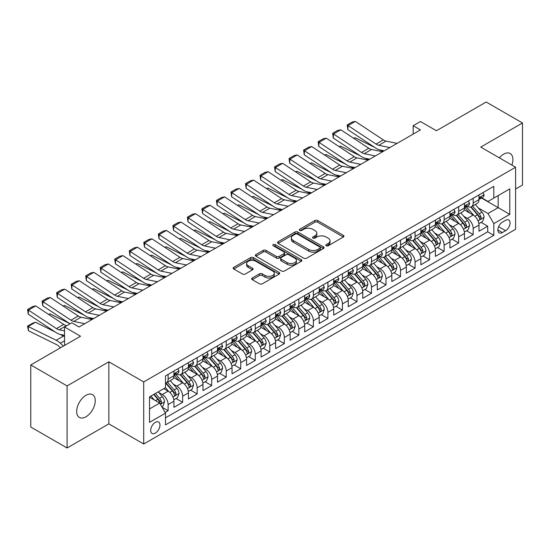 <?xml version="1.0" encoding="UTF-8"?>
<svg xmlns="http://www.w3.org/2000/svg" width="550" height="550" viewBox="0 0 550 550"><rect width="100%" height="100%" fill="white"/><g stroke="black" fill="none" stroke-linecap="round" stroke-linejoin="round"><path stroke-width="0.82" d="M326.212 245.754A1.409 0.818 0 0 0 328.206 245.754L343.358 237.009A2.014 1.162 0 0 0 343.949 236.184A2.014 1.162 0 0 0 343.358 235.359L317.687 220.543A2.014 1.162 0 0 0 314.841 220.543L299.688 229.288A1.409 0.818 0 0 0 299.276 229.866A1.409 0.818 0 0 0 299.688 230.443A1.409 0.818 0 0 0 301.682 230.443L303.641 229.309A6.456 3.726 0 0 1 312.771 229.309L314.909 230.546A6.456 3.726 0 0 1 316.8 233.179A6.456 3.726 0 0 1 314.909 235.812L312.95 236.947A1.409 0.818 0 0 0 312.538 237.518A1.409 0.818 0 0 0 312.95 238.095A1.409 0.818 0 0 0 314.944 238.095L316.903 236.968A6.456 3.726 0 0 1 326.033 236.968L328.171 238.198A6.456 3.726 0 0 1 330.062 240.831A6.456 3.726 0 0 1 328.171 243.471L326.212 244.599A1.409 0.818 0 0 0 325.793 245.176A1.409 0.818 0 0 0 326.212 245.754L326.212 244.599M85.965 416.783A13.145 7.59 120 0 0 94.552 405.199A13.145 7.59 120 0 0 92.537 394.659A13.145 7.59 120 0 0 85.965 395.312A13.145 7.59 120 0 0 77.378 406.897A13.145 7.59 120 0 0 79.392 417.436A13.145 7.59 120 0 0 85.965 416.783M511.878 165.076A13.145 7.59 120 0 0 510.187 153.532A13.145 7.59 120 0 0 503.614 154.186A13.145 7.59 120 0 0 499.352 157.843M155.334 433.098A6.573 3.795 120 0 0 159.624 427.302A6.573 3.795 120 0 0 158.62 422.036A6.573 3.795 120 0 0 155.334 422.359A6.573 3.795 120 0 0 151.037 428.154A6.573 3.795 120 0 0 152.047 433.421A6.573 3.795 120 0 0 155.334 433.098M252.237 278.004A2.014 1.162 0 0 0 251.646 278.829A2.014 1.162 0 0 0 252.237 279.647L259.442 283.807A2.014 1.162 0 0 0 262.295 283.807L279.118 274.093A2.014 1.162 0 0 0 279.709 273.268A2.014 1.162 0 0 0 279.118 272.449L253.454 257.627A2.014 1.162 0 0 0 250.601 257.627L233.771 267.341A2.014 1.162 0 0 0 233.186 268.166A2.014 1.162 0 0 0 233.771 268.991L242.474 274.01A2.014 1.162 0 0 0 245.321 274.01L252.526 269.851A2.014 1.162 0 0 0 253.117 269.032A2.014 1.162 0 0 0 252.526 268.207L248.208 265.719A5.397 3.114 0 0 1 246.634 263.512A5.397 3.114 0 0 1 249.961 260.638A5.397 3.114 0 0 1 255.839 261.312L272.738 271.067A5.397 3.114 0 0 1 274.319 273.268A5.397 3.114 0 0 1 270.985 276.148A5.397 3.114 0 0 1 265.107 275.474L262.295 273.845A2.014 1.162 0 0 0 259.442 273.845L252.237 278.004L252.237 279.647M515.598 189.035L522.5 185.048L522.5 122.987L486.179 102.018L436.425 130.742L420.447 121.516L413.188 125.709L420.447 129.903L79.062 327.002L71.802 322.809L64.536 327.002L64.536 345.448M67.079 385.921L67.079 447.982L108.845 423.871L108.845 361.804L67.079 385.921L30.766 364.953L80.52 336.222L64.536 327.002M108.845 361.804L143.708 381.934L515.598 167.228L515.598 229.288L143.708 444.001L143.708 381.934M522.5 122.987L480.734 147.097L515.598 167.228M303.786 258.204A2.014 1.162 0 0 0 306.639 258.204L323.462 248.49A2.014 1.162 0 0 0 324.053 247.665A2.014 1.162 0 0 0 323.462 246.847L297.798 232.024A2.014 1.162 0 0 0 294.944 232.024L278.121 241.739A2.014 1.162 0 0 0 277.53 242.564A2.014 1.162 0 0 0 278.121 243.389L303.786 258.204M273.762 246.056A1.409 0.818 0 0 1 275.199 246.256L275.199 244.578L301.29 259.648A2.014 1.162 0 0 1 301.881 260.466A2.014 1.162 0 0 1 301.29 261.291L284.467 271.006A2.014 1.162 0 0 1 281.614 271.006L255.949 256.19L255.949 254.54A2.014 1.162 0 0 0 255.358 255.365A2.014 1.162 0 0 0 255.949 256.19M255.949 254.54L263.147 250.381A2.014 1.162 0 0 1 266.001 250.381L276.409 256.396A2.014 1.162 0 0 0 279.262 256.396L284.041 253.633A2.014 1.162 0 0 0 284.625 252.814A2.014 1.162 0 0 0 284.041 251.989L273.199 245.733A1.409 0.818 0 0 1 272.786 245.156A1.409 0.818 0 0 1 273.659 244.406A1.409 0.818 0 0 1 275.199 244.578M67.079 447.982L30.766 427.013L30.766 364.953M165.103 412.445L168.114 410.706L162.085 407.22M158.654 392.411L162.305 394.515A8.216 4.744 60 0 1 168.114 404.58L173.924 401.225L173.924 407.351L182.641 402.318L176.034 398.502M173.181 384.024L176.832 386.127A8.216 4.744 60 0 1 182.641 396.192L188.451 392.837L188.451 398.963L197.168 393.931L190.561 390.115M187.708 375.636L191.359 377.74A8.216 4.744 60 0 1 197.168 387.805L202.978 384.45L202.978 390.576L211.695 385.543L205.088 381.728M202.235 367.249L205.886 369.353A8.216 4.744 60 0 1 211.695 379.418L217.504 376.062L217.504 382.188L226.222 377.156L219.615 373.34M216.762 358.861L220.413 360.965A8.216 4.744 60 0 1 226.222 371.03L232.031 367.675L232.031 373.801L240.749 368.768L234.142 364.953M231.289 350.474L234.939 352.578A8.216 4.744 60 0 1 240.749 362.643L246.558 359.288L246.558 365.413L255.276 360.381L248.669 356.565M245.816 342.086L249.466 344.19A8.216 4.744 60 0 1 255.276 354.255L261.085 350.9L261.085 357.026L269.803 351.993L263.196 348.178M260.343 333.699L263.993 335.809A8.216 4.744 60 0 1 269.803 345.868L275.612 342.519L275.612 348.638L284.329 343.606L277.722 339.79M274.869 325.311L278.52 327.422A8.216 4.744 60 0 1 284.329 337.487L290.139 334.132L290.139 340.251L298.856 335.218L292.249 331.403M289.396 316.924L293.047 319.034A8.216 4.744 60 0 1 298.856 329.099L304.666 325.744L304.666 331.863L313.383 326.831L306.776 323.015M303.923 308.536L307.574 310.647A8.216 4.744 60 0 1 313.383 320.712L319.192 317.357L319.192 323.476L327.91 318.443L321.303 314.627M318.45 300.156L322.101 302.259A8.216 4.744 60 0 1 327.91 312.324L333.719 308.969L333.719 315.088L342.437 310.056L335.83 306.24M332.977 291.768L336.627 293.872A8.216 4.744 60 0 1 342.437 303.937L348.246 300.582L348.246 306.701L356.964 301.668L350.357 297.853M347.511 283.381L351.154 285.484A8.216 4.744 60 0 1 356.964 295.549L362.773 292.194L362.773 298.313L371.491 293.288L364.884 289.465M362.038 274.993L365.681 277.097A8.216 4.744 60 0 1 371.491 287.162L377.3 283.807L377.3 289.933L386.018 284.9L379.411 281.077M376.564 266.606L380.208 268.709A8.216 4.744 60 0 1 386.018 278.774L391.827 275.419L391.827 281.545L400.544 276.512L393.938 272.697M391.091 258.218L394.735 260.322A8.216 4.744 60 0 1 400.544 270.387L406.354 267.032L406.354 273.157L415.071 268.125L408.464 264.309M405.618 249.831L409.262 251.934A8.216 4.744 60 0 1 415.071 261.999L420.881 258.644L420.881 264.77L429.598 259.738L422.991 255.922M420.145 241.443L423.789 243.547A8.216 4.744 60 0 1 429.598 253.612L435.408 250.257L435.408 256.382L444.125 251.35L437.518 247.534M434.672 233.056L438.316 235.159A8.216 4.744 60 0 1 444.125 245.224L449.941 241.869L449.941 247.995L458.652 242.962L452.045 239.147M449.199 224.668L452.842 226.772A8.216 4.744 60 0 1 458.652 236.837L464.468 233.482L464.468 239.607L473.179 234.575L473.179 228.449A8.216 4.744 -120 0 0 467.369 218.384L463.726 216.281M466.572 230.759L473.179 234.575M173.924 401.225A8.216 4.744 -120 0 0 168.114 391.16L163.756 388.644M188.451 392.837A8.216 4.744 -120 0 0 182.641 382.772L173.656 377.589M202.978 384.45A8.216 4.744 -120 0 0 197.168 374.385L188.183 369.201M217.504 376.062A8.216 4.744 -120 0 0 211.695 365.998L202.709 360.814M232.031 367.675A8.216 4.744 -120 0 0 226.222 357.61L217.236 352.426M246.558 359.288A8.216 4.744 -120 0 0 240.749 349.222L231.763 344.039M261.085 350.9A8.216 4.744 -120 0 0 255.276 340.842L246.29 335.651M275.612 342.519A8.216 4.744 -120 0 0 269.803 332.454L260.817 327.264M290.139 334.132A8.216 4.744 -120 0 0 284.329 324.067L275.344 318.876M304.666 325.744A8.216 4.744 -120 0 0 298.856 315.679L289.871 310.489M319.192 317.357A8.216 4.744 -120 0 0 313.383 307.292L304.397 302.101M333.719 308.969A8.216 4.744 -120 0 0 327.91 298.904L318.924 293.714M348.246 300.582A8.216 4.744 -120 0 0 342.437 290.517L333.451 285.326M362.773 292.194A8.216 4.744 -120 0 0 356.964 282.129L347.978 276.946M377.3 283.807A8.216 4.744 -120 0 0 371.491 273.742L362.505 268.558M391.827 275.419A8.216 4.744 -120 0 0 386.018 265.354L377.039 260.171M406.354 267.032A8.216 4.744 -120 0 0 400.544 256.967L391.566 251.783M420.881 258.644A8.216 4.744 -120 0 0 415.071 248.579L406.092 243.396M435.408 250.257A8.216 4.744 -120 0 0 429.598 240.192L420.619 235.008M449.941 241.869A8.216 4.744 -120 0 0 444.125 231.804L435.146 226.621M464.468 233.482A8.216 4.744 -120 0 0 458.652 223.417L449.673 218.233M505.574 220.316L502.377 222.159A6.366 3.678 120 0 0 498.217 227.776A6.366 3.678 120 0 0 499.194 232.877A6.366 3.678 120 0 0 502.377 232.561L505.574 230.718A6.366 3.678 120 0 0 509.74 225.101A6.366 3.678 120 0 0 508.764 220A6.366 3.678 120 0 0 505.574 220.316M149.517 408.939L159.692 403.067L165.502 413.132L165.502 424.875L493.811 235.331L493.811 223.589L488.001 213.524L478.252 207.893M165.502 413.132L149.517 422.359L149.517 396.866L165.502 387.64L165.502 375.897L493.811 186.347L493.811 198.089L509.788 188.863L509.788 214.363L493.811 223.589M176.756 374.007L176.832 374.048A8.216 4.744 60 0 0 180.943 374.461L186.752 371.106A8.216 4.744 -120 0 0 188.451 367.338L188.451 362.643M191.283 365.619L191.359 365.661A8.216 4.744 60 0 0 195.47 366.073L201.279 362.718A8.216 4.744 -120 0 0 202.978 358.957L202.978 354.255M205.81 357.232L205.886 357.28A8.216 4.744 60 0 0 209.997 357.686L215.806 354.331A8.216 4.744 -120 0 0 217.504 350.57L217.504 345.868M220.337 348.844L220.413 348.893A8.216 4.744 60 0 0 224.524 349.298L230.333 345.943A8.216 4.744 -120 0 0 232.031 342.183L232.031 337.48M234.864 340.457L234.939 340.505A8.216 4.744 60 0 0 239.051 340.911L244.86 337.556A8.216 4.744 -120 0 0 246.558 333.795L246.558 329.099M249.391 332.069L249.466 332.118A8.216 4.744 60 0 0 253.577 332.523L259.387 329.168A8.216 4.744 -120 0 0 261.085 325.407L261.085 320.712M263.918 323.682L263.993 323.73A8.216 4.744 60 0 0 268.104 324.136L273.914 320.781A8.216 4.744 -120 0 0 275.612 317.02L275.612 312.324M278.444 315.294L278.52 315.343A8.216 4.744 60 0 0 282.631 315.748L288.441 312.393A8.216 4.744 -120 0 0 290.139 308.632L290.139 303.937M292.971 306.914L293.047 306.955A8.216 4.744 60 0 0 297.158 307.361L302.968 304.006A8.216 4.744 -120 0 0 304.666 300.245L304.666 295.549M307.498 298.526L307.574 298.567A8.216 4.744 60 0 0 311.685 298.973L317.494 295.618A8.216 4.744 -120 0 0 319.192 291.857L319.192 287.162M322.025 290.139L322.101 290.18A8.216 4.744 60 0 0 326.212 290.586L332.021 287.231A8.216 4.744 -120 0 0 333.719 283.47L333.719 278.774M336.552 281.751L336.627 281.793A8.216 4.744 60 0 0 340.739 282.198L346.548 278.843A8.216 4.744 -120 0 0 348.246 275.082L348.246 270.387M351.079 273.364L351.154 273.405A8.216 4.744 60 0 0 355.266 273.811L361.075 270.456A8.216 4.744 -120 0 0 362.773 266.695L362.773 261.999M365.606 264.976L365.681 265.018A8.216 4.744 60 0 0 369.793 265.423L375.602 262.068A8.216 4.744 -120 0 0 377.3 258.308L377.3 253.612M380.132 256.589L380.208 256.63A8.216 4.744 60 0 0 384.319 257.043L390.129 253.688A8.216 4.744 -120 0 0 391.827 249.92L391.827 245.224M394.659 248.201L394.735 248.242A8.216 4.744 60 0 0 398.846 248.655L404.656 245.3A8.216 4.744 -120 0 0 406.354 241.532L406.354 236.837M409.186 239.814L409.262 239.855A8.216 4.744 60 0 0 413.373 240.268L419.183 236.913A8.216 4.744 -120 0 0 420.881 233.145L420.881 228.449M423.713 231.426L423.789 231.474A8.216 4.744 60 0 0 427.9 231.88L433.709 228.525A8.216 4.744 -120 0 0 435.408 224.764L435.408 220.062M438.24 223.039L438.316 223.087A8.216 4.744 60 0 0 442.427 223.492L448.236 220.137A8.216 4.744 -120 0 0 449.941 216.377L449.941 211.674M452.767 214.651L452.842 214.699A8.216 4.744 60 0 0 456.954 215.105L462.763 211.75A8.216 4.744 -120 0 0 464.468 207.989L464.468 203.287M165.502 417.835L487.706 231.804L487.706 226.188L478.995 231.22L478.995 225.094A8.216 4.744 -120 0 0 473.179 215.029L464.2 209.846M467.294 206.264L467.369 206.312A8.216 4.744 -120 0 0 471.481 206.718A8.216 4.744 -120 0 0 473.179 202.957L473.179 198.261M471.481 206.718L477.29 203.363A8.216 4.744 -120 0 0 478.995 199.602L478.995 194.906M168.114 374.385L168.114 379.081A8.216 4.744 60 0 1 166.416 382.848A8.216 4.744 60 0 1 165.502 383.178M166.416 382.848L172.226 379.493A8.216 4.744 -120 0 0 173.924 375.726L173.924 371.03M182.641 365.998L182.641 370.693A8.216 4.744 60 0 1 180.943 374.461M197.168 357.61L197.168 362.312A8.216 4.744 60 0 1 195.47 366.073M211.695 349.222L211.695 353.925A8.216 4.744 60 0 1 209.997 357.686M226.222 340.835L226.222 345.538A8.216 4.744 60 0 1 224.524 349.298M240.749 332.454L240.749 337.15A8.216 4.744 60 0 1 239.051 340.911M255.276 324.067L255.276 328.762A8.216 4.744 60 0 1 253.577 332.523M269.803 315.679L269.803 320.375A8.216 4.744 60 0 1 268.104 324.136M284.329 307.292L284.329 311.988A8.216 4.744 60 0 1 282.631 315.748M298.856 298.904L298.856 303.6A8.216 4.744 60 0 1 297.158 307.361M313.383 290.517L313.383 295.212A8.216 4.744 60 0 1 311.685 298.973M327.91 282.129L327.91 286.825A8.216 4.744 60 0 1 326.212 290.586M342.437 273.742L342.437 278.438A8.216 4.744 60 0 1 340.739 282.198M356.964 265.354L356.964 270.05A8.216 4.744 60 0 1 355.266 273.811M371.491 256.967L371.491 261.663A8.216 4.744 60 0 1 369.793 265.423M386.018 248.579L386.018 253.275A8.216 4.744 60 0 1 384.319 257.043M400.544 240.192L400.544 244.887A8.216 4.744 60 0 1 398.846 248.655M415.071 231.804L415.071 236.5A8.216 4.744 60 0 1 413.373 240.268M429.598 223.417L429.598 228.119A8.216 4.744 60 0 1 427.9 231.88M444.125 215.029L444.125 219.732A8.216 4.744 60 0 1 442.427 223.492M458.652 206.642L458.652 211.344A8.216 4.744 60 0 1 456.954 215.105M458.652 236.837L458.652 242.962M444.125 245.224L444.125 251.35M429.598 253.612L429.598 259.738M415.071 261.999L415.071 268.125M400.544 270.387L400.544 276.512M386.018 278.774L386.018 284.9M371.491 287.162L371.491 293.288M356.964 295.549L356.964 301.668M342.437 303.937L342.437 310.056M327.91 312.324L327.91 318.443M313.383 320.712L313.383 326.831M298.856 329.099L298.856 335.218M284.329 337.487L284.329 343.606M269.803 345.868L269.803 351.993M255.276 354.255L255.276 360.381M240.749 362.643L240.749 368.768M226.222 371.03L226.222 377.156M211.695 379.418L211.695 385.543M197.168 387.805L197.168 393.931M182.641 396.192L182.641 402.318M168.114 404.58L168.114 410.706M159.692 403.067L149.517 397.196M488.001 213.524L498.169 207.653L498.169 195.573L509.788 188.863M481.532 198.048L509.788 214.363M481.821 197.876L488.001 201.444L493.811 198.089M108.845 423.871L143.708 444.001M413.188 125.709L413.188 134.097M481.099 222.372L487.706 226.188M487.706 231.804L493.811 235.331M326.776 245.953L328.171 245.149A6.456 3.726 0 0 0 330.062 242.509L330.062 240.831M316.8 233.179L316.8 234.857A6.456 3.726 0 0 1 314.909 237.49L313.514 238.294M343.331 237.022L317.687 222.221A2.014 1.162 0 0 0 314.841 222.221L300.252 230.643M323.434 248.504L297.798 233.702A2.014 1.162 0 0 0 294.944 233.702L278.149 243.403M319.901 248.242A1.409 0.818 0 0 0 320.313 247.665A1.409 0.818 0 0 0 319.901 247.087L297.371 234.087A1.409 0.818 0 0 0 295.371 234.087L293.308 235.276A6.456 3.726 0 0 0 291.418 237.909A6.456 3.726 0 0 0 293.308 240.549L308.708 249.439A6.456 3.726 0 0 0 317.831 249.439L319.901 248.242L319.901 249.92A1.409 0.818 0 0 0 320.313 249.343L320.313 247.665M291.418 237.909L291.418 239.587A6.456 3.726 0 0 0 293.308 242.227L293.308 240.549M319.901 249.92L317.831 251.116A6.456 3.726 0 0 1 308.708 251.116L293.308 242.227M255.977 256.204L263.147 252.058L263.147 250.381M284.625 252.814L284.625 254.492A2.014 1.162 0 0 1 284.041 255.31L279.262 258.074A2.014 1.162 0 0 1 276.409 258.074L266.001 252.058A2.014 1.162 0 0 0 263.147 252.058M275.199 246.256L301.262 261.305M287.21 262.632A5.397 3.114 0 0 0 293.088 263.306A5.397 3.114 0 0 0 296.416 260.425A5.397 3.114 0 0 0 294.841 258.225L288.887 254.788A2.014 1.162 0 0 0 286.034 254.788L281.256 257.544A2.014 1.162 0 0 0 280.665 258.369A2.014 1.162 0 0 0 281.256 259.194L287.21 262.632L287.21 264.309A5.397 3.114 0 0 0 293.088 264.983A5.397 3.114 0 0 0 296.416 262.103L296.416 260.425M280.665 258.369L280.665 260.047A2.014 1.162 0 0 0 281.256 260.872L281.256 259.194M287.21 264.309L281.256 260.872M274.319 273.268L274.319 274.945A5.397 3.114 0 0 1 270.985 277.826A5.397 3.114 0 0 1 265.107 277.152L262.295 275.522A2.014 1.162 0 0 0 259.442 275.522L252.264 279.668M246.634 263.512L246.634 265.189A5.397 3.114 0 0 0 248.208 267.396L248.208 265.719M252.498 269.871L248.208 267.396M279.091 274.106L253.454 259.304A2.014 1.162 0 0 0 250.601 259.304L233.798 269.005M478.871 223.657L482.625 221.492L484.076 217.298A5.445 3.142 -120 0 0 481.958 212.183L475.317 204.504M353.588 138.236L355.073 137.72L374.797 147.462M379.692 149.882L383.006 151.518M473.99 215.566L466.4 206.779M469.672 213.008L465.266 207.907A13.049 7.535 -120 0 0 464.867 207.453M470.738 207.013L477.455 214.782A5.445 3.142 60 0 1 479.394 218.536L479.793 219.182L480.528 219.079L481.133 217.532A5.445 3.142 -120 0 0 479.194 213.778L472.56 206.092M471.137 206.883L478.349 215.236A2.771 1.602 60 0 1 479.043 216.322L481.133 217.532M355.073 137.72L353.863 138.421M389.861 147.565L378.806 145.296A10.271 5.933 60 0 1 376.056 144.086L348.067 125.599L347.806 129.628L375.788 148.122A15.407 8.896 -120 0 0 379.919 149.93L384.23 150.817M482.838 192.679L484.076 194.817A5.445 3.142 60 0 1 482.948 197.23L480.191 198.818A5.445 3.142 -120 0 0 481.133 197.567L481.023 197.086M397.121 143.371L386.066 141.103A10.271 5.933 60 0 1 383.316 139.892L355.334 121.406L348.067 125.599L347.194 124.933L352.282 121.997L355.334 121.406M479.174 199.079L479.194 199.079A5.445 3.142 -120 0 0 480.191 198.818M480.432 197.161L481.133 197.567C480.796 196.749 480.212 197.086 479.394 198.571A5.445 3.142 60 0 1 478.995 199.347M347.806 129.628L347.194 124.933M464.344 232.045L468.098 229.879L469.549 225.686A5.445 3.142 -120 0 0 467.431 220.571L460.79 212.884M339.061 146.623L340.546 146.108L360.271 155.849M365.166 158.269L368.479 159.906M459.463 223.953L451.873 215.167M455.146 221.396L450.739 216.294A13.049 7.535 -120 0 0 450.34 215.841M456.211 215.401L462.928 223.169A5.445 3.142 60 0 1 464.867 226.923L465.266 227.569L466.001 227.466L466.606 225.919A5.445 3.142 -120 0 0 464.668 222.166L458.033 214.479M456.61 215.27L463.822 223.623A2.771 1.602 60 0 1 464.516 224.709L466.606 225.919M340.546 146.108L339.336 146.809M449.817 240.433L453.571 238.267L455.022 234.073A5.445 3.142 -120 0 0 452.904 228.958L446.263 221.272M324.534 155.011L326.019 154.495L345.744 164.237M350.639 166.657L353.953 168.293M444.936 232.341L437.346 223.554M440.619 229.783L436.212 224.682A13.049 7.535 -120 0 0 435.813 224.228M441.684 223.788L448.401 231.557A5.445 3.142 60 0 1 450.34 235.311L450.739 235.957L451.474 235.854L452.079 234.3A5.445 3.142 -120 0 0 450.141 230.553L443.506 222.867M442.076 223.657L449.295 232.011A2.771 1.602 60 0 1 449.989 233.097L452.079 234.3M326.019 154.495L324.809 155.196M435.291 248.82L439.044 246.654L440.495 242.461A5.445 3.142 -120 0 0 438.377 237.346L431.736 229.659M310.007 163.398L311.493 162.882L331.217 172.624M336.112 175.044L339.426 176.681M430.409 240.728L422.819 231.942M426.092 238.171L421.685 233.069A13.049 7.535 -120 0 0 421.286 232.616M427.158 232.176L433.874 239.944A5.445 3.142 60 0 1 435.813 243.698L436.205 244.344L436.941 244.241L437.553 242.688A5.445 3.142 -120 0 0 435.614 238.941L428.979 231.254M427.549 232.045L434.768 240.398A2.771 1.602 60 0 1 435.462 241.484L437.553 242.688M311.493 162.882L310.282 163.584M420.764 257.207L424.518 255.042L425.968 250.848A5.445 3.142 -120 0 0 423.851 245.733L417.209 238.047M295.481 171.786L296.966 171.27L316.69 181.012M321.585 183.425L324.899 185.068M415.882 249.109L408.293 240.329M411.565 246.551L407.158 241.457A13.049 7.535 -120 0 0 406.759 241.003M412.631 240.563L419.348 248.332A5.445 3.142 60 0 1 421.286 252.086L421.678 252.732L422.414 252.629L423.026 251.075A5.445 3.142 -120 0 0 421.087 247.328L414.453 239.642M413.022 240.433L420.241 248.786A2.771 1.602 60 0 1 420.936 249.872L423.026 251.075M296.966 171.27L295.756 171.964M375.334 155.953L364.279 153.684A10.271 5.933 60 0 1 361.529 152.474L333.541 133.987L333.279 138.016L361.261 156.509A15.407 8.896 -120 0 0 365.393 158.317L369.703 159.204M468.311 201.066L469.549 203.204A5.445 3.142 60 0 1 468.421 205.617L465.664 207.206A5.445 3.142 -120 0 0 466.606 205.954L466.496 205.473M382.594 151.759L371.539 149.49A10.271 5.933 60 0 1 368.789 148.28L340.808 129.793L333.541 133.987L332.668 133.32L337.755 130.384L340.808 129.793M464.647 207.467L464.668 207.467A5.445 3.142 -120 0 0 465.664 207.206M465.905 205.549L466.606 205.954C466.269 205.136 465.685 205.473 464.867 206.958A5.445 3.142 60 0 1 464.468 207.735M333.279 138.016L332.668 133.32M360.807 164.34L349.752 162.071A10.271 5.933 60 0 1 347.002 160.861L319.014 142.368L318.752 146.403L346.734 164.897A15.407 8.896 -120 0 0 350.866 166.705L355.176 167.585M453.784 209.454L455.022 211.592A5.445 3.142 60 0 1 453.894 214.005L451.138 215.593A5.445 3.142 -120 0 0 452.079 214.342L451.969 213.861M368.067 160.146L357.012 157.877A10.271 5.933 60 0 1 354.262 156.667L326.281 138.174L319.014 142.368L318.141 141.708L323.228 138.772L326.281 138.174M450.12 215.847L450.141 215.847A5.445 3.142 -120 0 0 451.138 215.593M451.378 213.936L452.079 214.342C451.743 213.524 451.158 213.854 450.34 215.346A5.445 3.142 60 0 1 449.941 216.123M318.752 146.403L318.141 141.708M346.28 172.728L335.225 170.459A10.271 5.933 60 0 1 332.475 169.249L304.487 150.755L304.226 154.791L332.207 173.284A15.407 8.896 -120 0 0 336.339 175.093L340.649 175.972M439.257 217.841L440.495 219.979A5.445 3.142 60 0 1 439.368 222.393L436.611 223.981A5.445 3.142 -120 0 0 437.553 222.729L437.442 222.248M353.54 168.534L342.485 166.265A10.271 5.933 60 0 1 339.735 165.055L311.754 146.561L304.487 150.755L303.614 150.095L308.701 147.159L311.754 146.561M435.593 224.235L435.614 224.235A5.445 3.142 -120 0 0 436.611 223.981M436.851 222.324L437.553 222.729C437.216 221.911 436.631 222.241 435.813 223.733A5.445 3.142 60 0 1 435.408 224.51M304.226 154.791L303.614 150.095M331.753 181.108L320.698 178.846A10.271 5.933 60 0 1 317.948 177.636L289.96 159.142L289.699 163.178L317.68 181.672A15.407 8.896 -120 0 0 321.812 183.48L326.123 184.36M424.731 226.229L425.968 228.367A5.445 3.142 60 0 1 424.841 230.773L422.084 232.368A5.445 3.142 -120 0 0 423.026 231.117L422.916 230.636M339.013 176.914L327.958 174.653A10.271 5.933 60 0 1 325.208 173.442L297.227 154.949L289.96 159.142L289.087 158.483L294.174 155.547L297.227 154.949M421.066 232.623L421.087 232.623A5.445 3.142 -120 0 0 422.084 232.368M422.324 230.711L423.026 231.117C422.689 230.299 422.104 230.629 421.286 232.121A5.445 3.142 60 0 1 420.881 232.897M289.699 163.178L289.087 158.483M406.237 265.595L409.991 263.429L411.441 259.229A5.445 3.142 -120 0 0 409.324 254.121L402.683 246.434M280.954 180.173L282.439 179.657L302.156 189.399M307.058 191.812L310.372 193.456M401.356 257.496L393.766 248.717M397.038 254.939L392.631 249.844A13.049 7.535 -120 0 0 392.232 249.391M398.104 248.951L404.821 256.719A5.445 3.142 60 0 1 406.759 260.473L407.151 261.119L407.887 261.009L408.499 259.462A5.445 3.142 -120 0 0 406.56 255.716L399.926 248.029M398.496 248.82L405.714 257.173A2.771 1.602 60 0 1 406.409 258.259L408.499 259.462M282.439 179.657L281.229 180.352M317.226 189.496L306.171 187.234A10.271 5.933 60 0 1 303.421 186.024L275.433 167.53L275.172 171.566L303.153 190.053A15.407 8.896 -120 0 0 307.285 191.867L311.596 192.748M410.204 234.616L411.441 236.754A5.445 3.142 60 0 1 410.314 239.161L407.557 240.756A5.445 3.142 -120 0 0 408.499 239.504L408.389 239.023M324.486 185.302L313.431 183.04A10.271 5.933 60 0 1 310.681 181.83L282.7 163.336L275.433 167.53L274.56 166.87L279.647 163.934L282.7 163.336M406.539 241.01L406.56 241.01A5.445 3.142 -120 0 0 407.557 240.756M407.797 239.099L408.499 239.504C408.162 238.679 407.578 239.016 406.759 240.508A5.445 3.142 60 0 1 406.354 241.285M275.172 171.566L274.56 166.87M391.71 273.982L395.464 271.81L396.914 267.616A5.445 3.142 -120 0 0 394.797 262.508L388.156 254.822M266.427 188.561L267.912 188.045L287.629 197.787M292.531 200.2L295.845 201.843M386.829 265.884L379.239 257.104M382.511 263.326L378.104 258.232A13.049 7.535 -120 0 0 377.706 257.778M383.577 257.331L390.294 265.107A5.445 3.142 60 0 1 392.232 268.861L392.624 269.5L393.36 269.397L393.972 267.85A5.445 3.142 -120 0 0 392.033 264.103L385.399 256.417M383.969 257.207L391.188 265.561A2.771 1.602 60 0 1 391.882 266.647L393.972 267.85M267.912 188.045L266.702 188.739M302.699 197.883L291.644 195.621A10.271 5.933 60 0 1 288.894 194.411L260.906 175.917L260.645 179.953L288.626 198.44A15.407 8.896 -120 0 0 292.758 200.255L297.069 201.135M395.677 243.004L396.914 245.142A5.445 3.142 60 0 1 395.787 247.548L393.03 249.143A5.445 3.142 -120 0 0 393.972 247.892L393.862 247.404M309.959 193.689L298.904 191.428A10.271 5.933 60 0 1 296.154 190.218L268.173 171.724L260.906 175.917L260.033 175.257L265.121 172.322L268.173 171.724M392.013 249.397L392.033 249.397A5.445 3.142 -120 0 0 393.03 249.143M393.271 247.486L393.972 247.892C393.635 247.067 393.051 247.404 392.232 248.896A5.445 3.142 60 0 1 391.827 249.673M260.645 179.953L260.033 175.257M377.183 282.37L380.937 280.197L382.388 276.004A5.445 3.142 -120 0 0 380.27 270.896L373.629 263.209M251.9 196.948L253.385 196.433L273.103 206.174M278.004 208.587L281.318 210.231M372.302 274.271L364.712 265.492M367.984 271.714L363.578 266.619A13.049 7.535 -120 0 0 363.179 266.166M369.05 265.719L375.767 273.494A5.445 3.142 60 0 1 377.706 277.248L378.098 277.887L378.833 277.784L379.445 276.238A5.445 3.142 -120 0 0 377.506 272.491L370.872 264.804M369.442 265.595L376.661 273.948A2.771 1.602 60 0 1 377.355 275.034L379.445 276.238M253.385 196.433L252.175 197.127M288.173 206.271L277.118 204.002A10.271 5.933 60 0 1 274.368 202.799L246.379 184.305L246.118 188.341L274.099 206.827A15.407 8.896 -120 0 0 278.231 208.643L282.542 209.522M381.15 251.391L382.388 253.529A5.445 3.142 60 0 1 381.26 255.936L378.503 257.531A5.445 3.142 -120 0 0 379.445 256.279L379.335 255.791M295.433 202.077L284.377 199.808A10.271 5.933 60 0 1 281.627 198.605L253.646 180.111L246.379 184.305L245.506 183.645L250.594 180.709L253.646 180.111M377.486 257.785L377.506 257.785A5.445 3.142 -120 0 0 378.503 257.531M378.744 255.874L379.445 256.279C379.108 255.454 378.524 255.791 377.706 257.283A5.445 3.142 60 0 1 377.3 258.06M246.118 188.341L245.506 183.645M362.656 290.757L366.41 288.585L367.861 284.391A5.445 3.142 -120 0 0 365.743 279.283L359.102 271.597M237.373 205.329L238.858 204.82L258.576 214.562M263.478 216.975L266.791 218.618M357.775 282.659L350.185 273.879M353.457 280.101L349.051 275.007A13.049 7.535 -120 0 0 348.652 274.553M354.523 274.106L361.233 281.882A5.445 3.142 60 0 1 363.179 285.629L363.571 286.275L364.306 286.172L364.918 284.625A5.445 3.142 -120 0 0 362.979 280.878L356.345 273.192M354.915 273.982L362.134 282.336A2.771 1.602 60 0 1 362.828 283.422L364.918 284.625M238.858 204.82L237.648 205.514M273.646 214.658L262.591 212.389A10.271 5.933 60 0 1 259.834 211.186L231.853 192.692L231.591 196.721L259.572 215.215A15.407 8.896 -120 0 0 263.704 217.03L268.015 217.91M366.623 259.779L367.861 261.917A5.445 3.142 60 0 1 366.733 264.323L363.976 265.918A5.445 3.142 -120 0 0 364.918 264.667L364.808 264.179M280.906 210.464L269.851 208.196A10.271 5.933 60 0 1 267.101 206.992L239.119 188.499L231.853 192.692L230.979 192.026L236.067 189.09L239.119 188.499M362.959 266.173L362.979 266.173A5.445 3.142 -120 0 0 363.976 265.918M364.217 264.261L364.918 264.667C364.581 263.842 363.997 264.179 363.179 265.671A5.445 3.142 60 0 1 362.773 266.447M231.591 196.721L230.979 192.026M348.129 299.145L351.883 296.972L353.334 292.779A5.445 3.142 -120 0 0 351.216 287.671L344.575 279.984M222.846 213.716L224.331 213.208L244.049 222.942M248.951 225.363L252.264 226.999M343.248 291.046L335.658 282.267M338.931 288.489L334.524 283.394A13.049 7.535 -120 0 0 334.125 282.941M339.996 282.494L346.706 290.269A5.445 3.142 60 0 1 348.652 294.016L349.044 294.663L349.779 294.559L350.391 293.012A5.445 3.142 -120 0 0 348.452 289.259L341.818 281.579M340.388 282.37L347.607 290.723A2.771 1.602 60 0 1 348.301 291.803L350.391 293.012M224.331 213.208L223.121 213.902M259.119 223.046L248.064 220.777A10.271 5.933 60 0 1 245.307 219.574L217.326 201.08L217.064 205.109L245.046 223.603A15.407 8.896 -120 0 0 249.178 225.411L253.488 226.298M352.096 268.166L353.334 270.304A5.445 3.142 60 0 1 352.206 272.711L349.449 274.306A5.445 3.142 -120 0 0 350.391 273.054L350.281 272.566M266.379 218.852L255.324 216.583A10.271 5.933 60 0 1 252.574 215.38L224.593 196.886L217.326 201.08L216.452 200.413L221.54 197.478L224.593 196.886M348.432 274.56L348.452 274.56A5.445 3.142 -120 0 0 349.449 274.306M349.69 272.642L350.391 273.054C350.054 272.229 349.47 272.566 348.652 274.058A5.445 3.142 60 0 1 348.246 274.835M217.064 205.109L216.452 200.413M333.603 307.526L337.356 305.36L338.807 301.166A5.445 3.142 -120 0 0 336.689 296.058L330.048 288.372M208.319 222.104L209.804 221.595L229.522 231.33M234.424 233.75L237.738 235.386M328.721 299.434L321.131 290.654M324.404 296.876L319.997 291.782A13.049 7.535 -120 0 0 319.591 291.328M325.469 290.881L332.179 298.657A5.445 3.142 60 0 1 334.125 302.404L334.517 303.05L335.252 302.947L335.864 301.4A5.445 3.142 -120 0 0 333.926 297.646L327.291 289.967M325.861 290.757L333.08 299.111A2.771 1.602 60 0 1 333.774 300.19L335.864 301.4M209.804 221.595L208.594 222.289M244.592 231.433L233.537 229.164A10.271 5.933 60 0 1 230.78 227.961L202.799 209.468L202.538 213.496L230.519 231.99A15.407 8.896 -120 0 0 234.651 233.798L238.961 234.685M337.569 276.554L338.807 278.692A5.445 3.142 60 0 1 337.679 281.098L334.916 282.693A5.445 3.142 -120 0 0 335.864 281.435L335.754 280.954M251.852 227.239L240.797 224.971A10.271 5.933 60 0 1 238.047 223.768L210.066 205.274L202.799 209.468L201.926 208.801L207.013 205.865L210.066 205.274M333.905 282.947L333.926 282.947A5.445 3.142 -120 0 0 334.916 282.693M335.163 281.029L335.864 281.435C335.528 280.617 334.943 280.954 334.125 282.446A5.445 3.142 60 0 1 333.719 283.222M202.538 213.496L201.926 208.801M319.076 315.913L322.829 313.748L324.28 309.554A5.445 3.142 -120 0 0 322.156 304.446L315.521 296.759M193.792 230.491L195.278 229.982L214.995 239.718M219.897 242.137L223.211 243.774M314.194 307.821L306.604 299.042M309.877 305.264L305.47 300.169A13.049 7.535 -120 0 0 305.064 299.716M310.942 299.269L317.653 307.044A5.445 3.142 60 0 1 319.598 310.791L319.99 311.438L320.726 311.334L321.337 309.788A5.445 3.142 -120 0 0 319.399 306.034L312.764 298.354M311.334 299.145L318.553 307.498A2.771 1.602 60 0 1 319.248 308.577L321.337 309.788M195.278 229.982L194.067 230.677M230.065 239.821L219.01 237.552A10.271 5.933 60 0 1 216.253 236.349L188.272 217.855L188.011 221.884L215.992 240.377A15.407 8.896 -120 0 0 220.124 242.186L224.434 243.072M323.043 284.941L324.28 287.079A5.445 3.142 60 0 1 323.153 289.486L320.389 291.081A5.445 3.142 -120 0 0 321.337 289.822L321.228 289.341M237.325 235.627L226.27 233.358A10.271 5.933 60 0 1 223.52 232.155L195.539 213.661L188.272 217.855L187.399 217.188L192.486 214.252L195.539 213.661M319.378 291.335L319.399 291.335A5.445 3.142 -120 0 0 320.389 291.081M320.636 289.417L321.337 289.822C321.001 289.004 320.416 289.341 319.598 290.833A5.445 3.142 60 0 1 319.192 291.603M188.011 221.884L187.399 217.188M304.549 324.301L308.303 322.135L309.753 317.941A5.445 3.142 -120 0 0 307.629 312.833L300.994 305.147M179.266 238.879L180.751 238.37L200.468 248.105M205.37 250.525L208.684 252.161M299.668 316.209L292.077 307.423M295.35 313.651L290.943 308.557A13.049 7.535 -120 0 0 290.538 308.096M296.416 307.656L303.126 315.432A5.445 3.142 60 0 1 305.071 319.179L305.463 319.825L306.199 319.722L306.811 318.175A5.445 3.142 -120 0 0 304.872 314.421L298.238 306.742M296.808 307.532L304.026 315.879A2.771 1.602 60 0 1 304.721 316.965L306.811 318.175M180.751 238.37L179.541 239.064M215.538 248.208L204.483 245.939A10.271 5.933 60 0 1 201.726 244.736L173.745 226.242L173.484 230.271L201.465 248.765A15.407 8.896 -120 0 0 205.597 250.573L209.907 251.46M308.516 293.329L309.753 295.467A5.445 3.142 60 0 1 308.626 297.873L305.862 299.468A5.445 3.142 -120 0 0 306.811 298.21L306.701 297.729M222.798 244.014L211.743 241.746A10.271 5.933 60 0 1 208.993 240.542L181.012 222.049L173.745 226.242L172.872 225.576L177.959 222.64L181.012 222.049M304.851 299.722L304.872 299.722A5.445 3.142 -120 0 0 305.862 299.468M306.109 297.804L306.811 298.21C306.474 297.392 305.889 297.729 305.071 299.221A5.445 3.142 60 0 1 304.666 299.991M173.484 230.271L172.872 225.576M290.022 332.688L293.776 330.522L295.226 326.329A5.445 3.142 -120 0 0 293.102 321.214L286.468 313.534M164.739 247.266L166.224 246.758L185.941 256.493M190.843 258.913L194.157 260.549M285.141 324.596L277.551 315.81M280.823 322.039L276.416 316.938A13.049 7.535 -120 0 0 276.011 316.484M281.889 316.044L288.599 323.819A5.445 3.142 60 0 1 290.544 327.566L290.936 328.212L291.672 328.109L292.284 326.562A5.445 3.142 -120 0 0 290.345 322.809L283.711 315.123M282.281 315.92L289.499 324.266A2.771 1.602 60 0 1 290.194 325.353L292.284 326.562M166.224 246.758L165.014 247.452M201.011 256.596L189.956 254.327A10.271 5.933 60 0 1 187.199 253.124L159.218 234.63L158.957 238.659L186.938 257.153A15.407 8.896 -120 0 0 191.07 258.961L195.381 259.847M293.989 301.709L295.226 303.847A5.445 3.142 60 0 1 294.099 306.261L291.335 307.856A5.445 3.142 -120 0 0 292.284 306.597L292.174 306.116M208.271 252.402L197.216 250.133A10.271 5.933 60 0 1 194.466 248.93L166.485 230.436L159.218 234.63L158.345 233.963L163.433 231.028L166.485 230.436M290.324 308.11L290.345 308.11A5.445 3.142 -120 0 0 291.335 307.856M291.582 306.192L292.284 306.597C291.947 305.779 291.363 306.116 290.544 307.608A5.445 3.142 60 0 1 290.139 308.378M158.957 238.659L158.345 233.963M275.495 341.076L279.249 338.91L280.699 334.716A5.445 3.142 -120 0 0 278.575 329.601L271.941 321.922M150.212 255.654L151.697 255.138L171.414 264.88M176.316 267.3L179.63 268.936M270.614 332.984L263.024 324.197M266.296 330.426L261.889 325.325A13.049 7.535 -120 0 0 261.484 324.871M267.362 324.431L274.072 332.207A5.445 3.142 60 0 1 276.018 335.954L276.409 336.6L277.145 336.497L277.757 334.95A5.445 3.142 -120 0 0 275.818 331.196L269.184 323.51M267.754 324.308L274.972 332.654A2.771 1.602 60 0 1 275.667 333.74L277.757 334.95M151.697 255.138L150.487 255.839M186.484 264.983L175.429 262.714A10.271 5.933 60 0 1 172.672 261.511L144.691 243.018L144.43 247.046L172.411 265.54A15.407 8.896 -120 0 0 176.543 267.348L180.854 268.235M279.462 310.097L280.699 312.235A5.445 3.142 60 0 1 279.572 314.648L276.808 316.243A5.445 3.142 -120 0 0 277.757 314.985L277.647 314.504M193.744 260.789L182.689 258.521A10.271 5.933 60 0 1 179.939 257.317L151.958 238.824L144.691 243.018L143.818 242.351L148.906 239.415L151.958 238.824M275.798 316.498L275.818 316.498A5.445 3.142 -120 0 0 276.808 316.243M277.056 314.579L277.757 314.985C277.42 314.167 276.836 314.504 276.018 315.996A5.445 3.142 60 0 1 275.612 316.766M144.43 247.046L143.818 242.351M260.968 349.463L264.722 347.298L266.173 343.104A5.445 3.142 -120 0 0 264.048 337.989L257.414 330.309M135.685 264.041L137.17 263.526L156.887 273.268M161.789 275.688L165.103 277.324M256.087 341.371L248.497 332.585M251.769 338.814L247.363 333.712A13.049 7.535 -120 0 0 246.957 333.259M252.835 332.819L259.545 340.594A5.445 3.142 60 0 1 261.491 344.341L261.882 344.988L262.618 344.884L263.23 343.337A5.445 3.142 -120 0 0 261.291 339.584L254.657 331.897M253.227 332.688L260.446 341.041A2.771 1.602 60 0 1 261.14 342.127L263.23 343.337M137.17 263.526L135.96 264.227M171.958 273.371L160.903 271.102A10.271 5.933 60 0 1 158.146 269.892L130.164 251.405L129.903 255.434L157.884 273.928A15.407 8.896 -120 0 0 162.016 275.736L166.327 276.623M264.935 318.484L266.173 320.623A5.445 3.142 60 0 1 265.045 323.036L262.281 324.631A5.445 3.142 -120 0 0 263.23 323.373L263.12 322.891M179.218 269.177L168.162 266.908A10.271 5.933 60 0 1 165.412 265.698L137.431 247.211L130.164 251.405L129.291 250.738L134.379 247.803L137.431 247.211M261.271 324.885L261.291 324.885A5.445 3.142 -120 0 0 262.281 324.631M262.529 322.967L263.23 323.373C262.893 322.554 262.309 322.891 261.491 324.383A5.445 3.142 60 0 1 261.085 325.153M129.903 255.434L129.291 250.738M246.441 357.851L250.195 355.685L251.646 351.491A5.445 3.142 -120 0 0 249.521 346.376L242.887 338.69M121.158 272.429L122.643 271.913L142.361 281.655M147.262 284.075L150.576 285.711M241.56 349.759L233.97 340.972M237.242 347.201L232.836 342.1A13.049 7.535 -120 0 0 232.43 341.646M238.308 341.206L245.018 348.975A5.445 3.142 60 0 1 246.964 352.729L247.356 353.375L248.091 353.272L248.703 351.725A5.445 3.142 -120 0 0 246.764 347.971L240.13 340.285M238.7 341.076L245.919 349.429A2.771 1.602 60 0 1 246.613 350.515L248.703 351.725M122.643 271.913L121.433 272.614M157.431 281.758L146.376 279.489A10.271 5.933 60 0 1 143.619 278.279L115.637 259.793L115.376 263.821L143.358 282.315A15.407 8.896 -120 0 0 147.489 284.123L151.8 285.01M250.408 326.872L251.646 329.01A5.445 3.142 60 0 1 250.518 331.423L247.754 333.011A5.445 3.142 -120 0 0 248.703 331.76L248.593 331.279M164.691 277.564L153.636 275.296A10.271 5.933 60 0 1 150.886 274.086L122.904 255.599L115.637 259.793L114.764 259.126L119.852 256.19L122.904 255.599M246.744 333.272L246.764 333.272A5.445 3.142 -120 0 0 247.754 333.011M248.002 331.354L248.703 331.76C248.359 330.942 247.782 331.279 246.964 332.764A5.445 3.142 60 0 1 246.558 333.541M115.376 263.821L114.764 259.126M231.914 366.238L235.668 364.072L237.119 359.879A5.445 3.142 -120 0 0 234.994 354.764L228.36 347.077M106.631 280.816L108.116 280.301L127.834 290.043M132.736 292.462L136.049 294.099M227.033 358.146L219.443 349.36M222.716 355.589L218.309 350.488A13.049 7.535 -120 0 0 217.903 350.034M223.781 349.594L230.491 357.362A5.445 3.142 60 0 1 232.437 361.116L232.829 361.763L233.564 361.659L234.176 360.106A5.445 3.142 -120 0 0 232.238 356.359L225.603 348.673M224.173 349.463L231.392 357.816A2.771 1.602 60 0 1 232.086 358.902L234.176 360.106M108.116 280.301L106.906 281.002M142.904 290.146L131.849 287.877A10.271 5.933 60 0 1 129.092 286.667L101.111 268.18L100.849 272.209L128.831 290.702A15.407 8.896 -120 0 0 132.963 292.511L137.273 293.397M235.881 335.259L237.119 337.397A5.445 3.142 60 0 1 235.991 339.811L233.228 341.399A5.445 3.142 -120 0 0 234.176 340.147L234.066 339.666M150.164 285.952L139.109 283.683A10.271 5.933 60 0 1 136.359 282.473L108.377 263.986L101.111 268.18L100.238 267.513L105.325 264.577L108.377 263.986M232.217 341.66L232.238 341.653A5.445 3.142 -120 0 0 233.228 341.399M233.475 339.742L234.176 340.147C233.833 339.329 233.255 339.666 232.437 341.151A5.445 3.142 60 0 1 232.031 341.928M100.849 272.209L100.238 267.513M217.387 374.626L221.141 372.46L222.592 368.266A5.445 3.142 -120 0 0 220.468 363.151L213.833 355.465M92.098 289.204L93.589 288.688L113.307 298.43M118.209 300.85L121.522 302.486M212.506 366.534L204.916 357.748M208.189 363.976L203.782 358.875A13.049 7.535 -120 0 0 203.376 358.421M209.254 357.981L215.964 365.75A5.445 3.142 60 0 1 217.91 369.504L218.302 370.15L219.038 370.047L219.649 368.493A5.445 3.142 -120 0 0 217.711 364.746L211.076 357.06M209.646 357.851L216.865 366.204A2.771 1.602 60 0 1 217.559 367.29L219.649 368.493M93.589 288.688L92.379 289.389M128.377 298.533L117.322 296.264A10.271 5.933 60 0 1 114.565 295.054L86.584 276.561L86.323 280.596L114.304 299.09A15.407 8.896 -120 0 0 118.436 300.898L122.746 301.778M221.354 343.647L222.592 345.785A5.445 3.142 60 0 1 221.464 348.198L218.701 349.786A5.445 3.142 -120 0 0 219.649 348.535L219.539 348.054M135.637 294.339L124.582 292.071A10.271 5.933 60 0 1 121.832 290.861L93.851 272.367L86.584 276.561L85.711 275.901L90.798 272.965L93.851 272.367M217.69 350.041L217.711 350.041A5.445 3.142 -120 0 0 218.701 349.786M218.948 348.129L219.649 348.535C219.306 347.717 218.728 348.047 217.91 349.539A5.445 3.142 60 0 1 217.504 350.316M86.323 280.596L85.711 275.901M202.861 383.013L206.614 380.848L208.065 376.654A5.445 3.142 -120 0 0 205.941 371.539L199.306 363.853M77.571 297.591L79.062 297.076L98.78 306.817M103.682 309.238L106.996 310.874M197.979 374.921L190.389 366.135M193.662 372.364L189.255 367.263A13.049 7.535 -120 0 0 188.849 366.809M194.728 366.369L201.438 374.138A5.445 3.142 60 0 1 203.383 377.891L203.775 378.538L204.511 378.434L205.123 376.881A5.445 3.142 -120 0 0 203.184 373.134L196.542 365.447M195.119 366.238L202.338 374.591A2.771 1.602 60 0 1 203.032 375.678L205.123 376.881M79.062 297.076L77.852 297.777M113.85 306.921L102.795 304.652A10.271 5.933 60 0 1 100.038 303.442L72.057 284.948L71.796 288.984L99.777 307.478A15.407 8.896 -120 0 0 103.909 309.286L108.219 310.166M206.827 352.034L208.065 354.172A5.445 3.142 60 0 1 206.938 356.579L204.174 358.174A5.445 3.142 -120 0 0 205.123 356.922L205.012 356.441M121.11 302.727L110.055 300.458A10.271 5.933 60 0 1 107.305 299.248L79.324 280.754L72.057 284.948L71.184 284.288L76.271 281.353L79.324 280.754M203.163 358.428L203.184 358.428A5.445 3.142 -120 0 0 204.174 358.174M204.421 356.517L205.123 356.922C204.779 356.104 204.201 356.434 203.383 357.926A5.445 3.142 60 0 1 202.978 358.703M71.796 288.984L71.184 284.288M188.334 391.401L192.087 389.235L193.538 385.041A5.445 3.142 -120 0 0 191.414 379.926L184.779 372.24M63.044 305.979L64.536 305.463L84.253 315.205M89.155 317.618L92.469 319.261M183.452 383.302L175.863 374.522M179.135 380.744L174.728 375.65A13.049 7.535 -120 0 0 174.322 375.196M180.201 374.756L186.911 382.525A5.445 3.142 60 0 1 188.856 386.279L189.248 386.925L189.984 386.815L190.596 385.268A5.445 3.142 -120 0 0 188.657 381.521L182.016 373.835M180.593 374.626L187.811 382.979A2.771 1.602 60 0 1 188.506 384.065L190.596 385.268M64.536 305.463L63.326 306.157M99.323 315.301L88.268 313.039A10.271 5.933 60 0 1 85.511 311.829L57.53 293.336L57.269 297.371L85.25 315.865A15.407 8.896 -120 0 0 89.382 317.673L93.692 318.553M192.301 360.422L193.538 362.56A5.445 3.142 60 0 1 192.411 364.966L189.647 366.561A5.445 3.142 -120 0 0 190.596 365.31L190.486 364.829M106.583 311.107L95.528 308.846A10.271 5.933 60 0 1 92.778 307.636L64.797 289.142L57.53 293.336L56.657 292.676L61.744 289.74L64.797 289.142M188.636 366.816L188.657 366.816A5.445 3.142 -120 0 0 189.647 366.561M189.894 364.904L190.596 365.31C190.252 364.492 189.674 364.822 188.856 366.314A5.445 3.142 60 0 1 188.451 367.091M57.269 297.371L56.657 292.676M173.807 399.788L177.561 397.616L179.011 393.422A5.445 3.142 -120 0 0 176.887 388.314L170.252 380.627M48.517 314.366L50.009 313.851L69.726 323.593M168.926 391.689L165.447 387.668M164.608 389.132L164.037 388.479M165.674 383.144L172.384 390.913A5.445 3.142 60 0 1 174.329 394.666L174.721 395.312L175.457 395.203L176.069 393.656A5.445 3.142 -120 0 0 174.13 389.909L167.489 382.223M166.066 383.013L173.284 391.366A2.771 1.602 60 0 1 173.979 392.453L176.069 393.656M50.009 313.851L48.799 314.545M84.796 323.689L73.741 321.427A10.271 5.933 60 0 1 70.984 320.217L43.003 301.723L42.742 305.759L70.063 323.812M177.774 368.809L179.011 370.947A5.445 3.142 60 0 1 177.884 373.354L175.12 374.949A5.445 3.142 -120 0 0 176.069 373.697L175.959 373.209M92.056 319.495L81.001 317.233A10.271 5.933 60 0 1 78.251 316.023L50.27 297.529L43.003 301.723L42.13 301.063L47.218 298.127L50.27 297.529M174.109 375.203L174.13 375.203A5.445 3.142 -120 0 0 175.12 374.949M175.368 373.292L176.069 373.697C175.725 372.873 175.147 373.209 174.329 374.701A5.445 3.142 60 0 1 173.924 375.478M42.742 305.759L42.13 301.063M161.796 406.718L163.034 406.003L164.484 401.809A5.445 3.142 -120 0 0 162.36 396.701L158.187 391.861M35.482 322.238L28.215 326.432L28.476 330.763L27.5 326.171L32.587 323.235L35.482 322.238L55.199 331.98M60.101 334.393L63.463 336.057A15.407 8.896 60 0 1 64.536 336.648M154.282 399.946L150.92 396.055M27.5 326.171L56.196 340.251A15.407 8.896 60 0 1 60.328 343.207L63.388 346.115M60.5 347.779L59.214 346.555A10.271 5.933 -120 0 0 56.458 344.582L28.476 330.763M150.081 397.519L149.517 396.873M153.684 394.46L157.857 399.3A5.445 3.142 60 0 1 159.803 403.054L160.194 403.693L160.93 403.59L161.542 402.043A5.445 3.142 -120 0 0 159.603 398.296L155.423 393.456M154.014 394.268L158.757 399.754A2.771 1.602 60 0 1 159.452 400.84L161.542 402.043M64.536 330.901L59.214 329.808A10.271 5.933 60 0 1 56.458 328.604L28.476 310.111L28.215 314.146L56.196 332.633A15.407 8.896 -120 0 0 60.328 334.448L64.536 335.308M66.811 325.689L66.474 325.621A10.271 5.933 60 0 1 63.724 324.411L35.743 305.917L28.476 310.111L27.603 309.451L32.691 306.515L35.743 305.917M28.215 314.146L27.603 309.451M162.305 394.515L168.114 391.16M176.832 386.127L182.641 382.772M191.359 377.74L197.168 374.385M205.886 369.353L211.695 365.998M220.413 360.965L226.222 357.61M234.939 352.578L240.749 349.222M249.466 344.19L255.276 340.842M263.993 335.809L269.803 332.454M278.52 327.422L284.329 324.067M293.047 319.034L298.856 315.679M307.574 310.647L313.383 307.292M322.101 302.259L327.91 298.904M336.627 293.872L342.437 290.517M351.154 285.484L356.964 282.129M365.681 277.097L371.491 273.742M380.208 268.709L386.018 265.354M394.735 260.322L400.544 256.967M409.262 251.934L415.071 248.579M423.789 243.547L429.598 240.192M438.316 235.159L444.125 231.804M452.842 226.772L458.652 223.417M467.369 218.384L473.179 215.029M473.179 202.957L478.995 199.602M168.114 379.081L173.924 375.726M182.641 370.693L188.451 367.338M197.168 362.312L202.978 358.957M211.695 353.925L217.504 350.57M226.222 345.538L232.031 342.183M240.749 337.15L246.558 333.795M255.276 328.762L261.085 325.407M269.803 320.375L275.612 317.02M284.329 311.988L290.139 308.632M298.856 303.6L304.666 300.245M313.383 295.212L319.192 291.857M327.91 286.825L333.719 283.47M342.437 278.438L348.246 275.082M356.964 270.05L362.773 266.695M371.491 261.663L377.3 258.308M386.018 253.275L391.827 249.92M400.544 244.887L406.354 241.532M415.071 236.5L420.881 233.145M429.598 228.119L435.408 224.764M444.125 219.732L449.941 216.377M458.652 211.344L464.468 207.989M473.179 228.449L478.995 225.094M498.609 226.696L505.574 230.718M497.874 229.962L502.377 232.561M328.171 245.149L328.171 243.471M312.95 238.095L312.95 236.947M314.909 237.49L314.909 235.812M299.688 230.443L299.688 229.288M314.841 222.221L314.841 220.543M317.687 222.221L317.687 220.543M343.358 237.009L343.358 235.359M278.121 243.389L278.121 241.739M294.944 233.702L294.944 232.024M297.798 233.702L297.798 232.024M323.462 248.49L323.462 246.847M308.708 251.116L308.708 249.439M317.831 251.116L317.831 249.439M266.001 252.058L266.001 250.381M276.409 258.074L276.409 256.396M279.262 258.074L279.262 256.396M284.041 255.31L284.041 253.633M301.29 261.291L301.29 259.648M259.442 275.522L259.442 273.845M262.295 275.522L262.295 273.845M265.107 277.152L265.107 275.474M252.526 269.851L252.526 268.207M233.771 268.991L233.771 267.341M250.601 259.304L250.601 257.627M253.454 259.304L253.454 257.627M279.118 274.093L279.118 272.449M478.039 220.866L484.041 217.401M479.194 213.778L481.958 212.183M474.856 216.288L477.455 214.782M484.041 194.755L478.995 197.67M378.806 145.296L386.066 141.103M376.056 144.086L383.316 139.892M463.513 229.254L469.514 225.789M464.668 222.166L467.431 220.571M460.329 224.668L462.928 223.169M448.986 237.641L454.987 234.176M450.141 230.553L452.904 228.958M445.803 233.056L448.401 231.557M434.459 246.029L440.461 242.564M435.614 238.941L438.377 237.346M431.276 241.443L433.874 239.944M419.932 254.416L425.934 250.951M421.087 247.328L423.851 245.733M416.749 249.831L419.348 248.332M469.514 203.143L464.468 206.058M364.279 153.684L371.539 149.49M361.529 152.474L368.789 148.28M454.987 211.53L449.941 214.445M349.752 162.071L357.012 157.877M347.002 160.861L354.262 156.667M440.461 219.917L435.408 222.833M335.225 170.459L342.485 166.265M332.475 169.249L339.735 165.055M425.934 228.305L420.881 231.22M320.698 178.846L327.958 174.653M317.948 177.636L325.208 173.442M405.405 262.804L411.407 259.339M406.56 255.716L409.324 254.121M402.222 258.218L404.821 256.719M411.407 236.692L406.354 239.607M306.171 187.234L313.431 183.04M303.421 186.024L310.681 181.83M390.878 271.191L396.88 267.726M392.033 264.103L394.797 262.508M387.695 266.606L390.294 265.107M396.88 245.08L391.827 247.995M291.644 195.621L298.904 191.428M288.894 194.411L296.154 190.218M376.351 279.579L382.353 276.114M377.506 272.491L380.27 270.896M373.168 274.993L375.767 273.494M382.353 253.468L377.3 256.382M277.118 204.002L284.377 199.808M274.368 202.799L281.627 198.605M361.824 287.966L367.826 284.501M362.979 280.878L365.743 279.283M358.641 283.381L361.233 281.882M367.826 261.855L362.773 264.77M262.591 212.389L269.851 208.196M259.834 211.186L267.101 206.992M347.298 296.347L353.299 292.889M348.452 289.259L351.216 287.671M344.114 291.768L346.706 290.269M353.299 270.243L348.246 273.157M248.064 220.777L255.324 216.583M245.307 219.574L252.574 215.38M332.771 304.734L338.772 301.269M333.926 297.646L336.689 296.058M329.587 300.156L332.179 298.657M338.772 278.63L333.719 281.545M233.537 229.164L240.797 224.971M230.78 227.961L238.047 223.768M318.244 313.122L324.246 309.657M319.399 306.034L322.156 304.446M315.061 308.543L317.653 307.044M324.246 287.018L319.192 289.926M219.01 237.552L226.27 233.358M216.253 236.349L223.52 232.155M303.717 321.509L309.719 318.044M304.872 314.421L307.629 312.833M300.534 316.931L303.126 315.432M309.719 295.398L304.666 298.313M204.483 245.939L211.743 241.746M201.726 244.736L208.993 240.542M289.19 329.897L295.192 326.432M290.345 322.809L293.102 321.214M286.007 325.318L288.599 323.819M295.192 303.786L290.139 306.701M189.956 254.327L197.216 250.133M187.199 253.124L194.466 248.93M274.663 338.284L280.665 334.819M275.818 331.196L278.575 329.601M271.48 333.706L274.072 332.207M280.665 312.173L275.612 315.088M175.429 262.714L182.689 258.521M172.672 261.511L179.939 257.317M260.136 346.672L266.138 343.207M261.291 339.584L264.048 337.989M256.953 342.093L259.545 340.594M266.138 320.561L261.085 323.476M160.903 271.102L168.162 266.908M158.146 269.892L165.412 265.698M245.609 355.059L251.611 351.594M246.764 347.971L249.521 346.376M242.426 350.474L245.018 348.975M251.611 328.948L246.558 331.863M146.376 279.489L153.636 275.296M143.619 278.279L150.886 274.086M231.083 363.447L237.084 359.982M232.238 356.359L234.994 354.764M227.899 358.861L230.491 357.362M237.084 337.336L232.031 340.251M131.849 287.877L139.109 283.683M129.092 286.667L136.359 282.473M216.556 371.834L222.558 368.369M217.711 364.746L220.468 363.151M213.373 367.249L215.964 365.75M222.558 345.723L217.504 348.638M117.322 296.264L124.582 292.071M114.565 295.054L121.832 290.861M202.029 380.222L208.031 376.757M203.184 373.134L205.941 371.539M198.846 375.636L201.438 374.138M208.031 354.111L202.978 357.026M102.795 304.652L110.055 300.458M100.038 303.442L107.305 299.248M187.502 388.609L193.504 385.144M188.657 381.521L191.414 379.926M184.319 384.024L186.911 382.525M193.504 362.498L188.451 365.413M88.268 313.039L95.528 308.846M85.511 311.829L92.778 307.636M172.975 396.997L178.977 393.532M174.13 389.909L176.887 388.314M169.792 392.411L172.384 390.913M178.977 370.886L173.924 373.801M73.741 321.427L81.001 317.233M70.984 320.217L78.251 316.023M160.38 404.264L164.45 401.919M159.603 398.296L162.36 396.701M155.512 400.654L157.857 399.3M63.463 336.057L56.196 340.251M64.536 340.773L60.328 343.207M59.214 329.808L66.474 325.621M56.458 328.604L63.724 324.411"/></g></svg>
